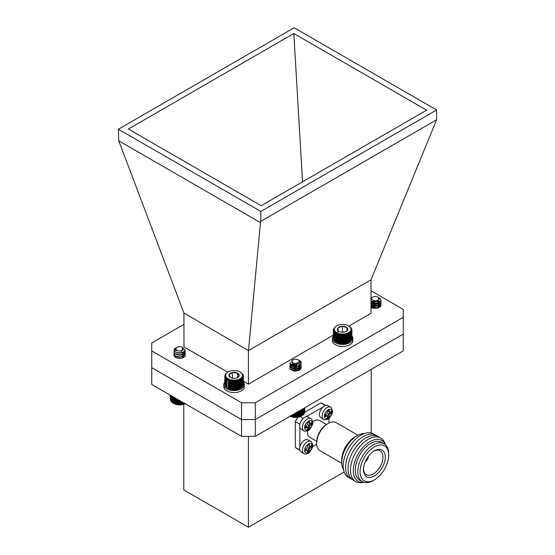 <?xml version="1.0" encoding="UTF-8"?>
<svg xmlns="http://www.w3.org/2000/svg" width="555" height="555" viewBox="0 0 555 555"><rect width="100%" height="100%" fill="white"/><g stroke="black" fill="none" stroke-linecap="round" stroke-linejoin="round"><path stroke-width="0.83" d="M182.29 347.312A3.746 2.164 0 0 0 177.392 347.111A3.746 2.164 0 0 0 176.996 347.312A3.746 2.164 0 0 0 176.816 350.26A3.746 2.164 0 0 0 181.894 350.566A3.746 2.164 0 0 0 182.29 347.312L182.914 347.666L180.791 352.918L175.9 352.487L174.02 349.983A5.675 3.274 180 0 1 175.63 348.096L176.247 347.791M184.295 349.067L185.315 351.155L184.864 352.571L180.326 354.888L175.109 353.951L173.972 352.203L174.298 351.218M184.114 351.017L185.315 353.251L184.864 354.666L180.326 356.983L175.109 356.053L173.972 354.305L174.346 353.251M182.685 352.252L184.177 353.167L185.315 355.353M184.426 349.463L185.315 351.412L184.864 352.834L180.326 355.151L175.109 354.215L173.972 352.467L174.395 351.35M185.315 353.382L184.864 354.929L180.326 357.247L175.109 356.317L173.972 354.562L174.45 353.382M176.233 347.798C174.103 348.984 174.319 349.962 176.879 350.718A4.003 2.31 180 0 1 175.637 349.088L176.996 347.312M176.879 350.718L175.644 349.192M181.874 352.612L180.125 353.147L176.906 352.834M183.483 351.71L183.65 352.467M182.526 354.319L180.125 355.242L176.178 354.492M182.193 352.487L183.65 354.562L183.33 355.602L180.125 357.344L176.178 356.587M182.04 354.499L183.65 356.664M182.04 356.601L183.289 357.656M181.097 354.763L177.218 354.784M182.435 352.376L183.65 354.562M181.097 356.858L177.218 356.886M182.324 354.402L183.65 356.4M182.324 356.497L183.414 357.593M185.106 403.721A8.36 4.829 180 0 1 173.729 403.478L177.052 404.56L179.785 404.782L183.365 404.311L185.606 403.423M173.181 403.159L173.181 396.839L173.181 403.159L172.522 402.75L172.522 396.457M171.932 396.117L171.932 402.306L172.584 402.75M171.433 395.833L171.433 401.82L172.071 402.306M171.023 395.59L171.023 401.314L171.641 401.834M170.711 395.41L170.711 400.779L171.294 401.341M170.489 395.285L170.489 400.231L171.037 400.828M170.371 395.215L170.371 399.676L170.878 400.301M170.357 395.209L170.371 399.135M184.184 404.061L184.184 403.187M183.996 404.047L183.996 403.083M183.365 404.311L183.365 402.715M183.115 404.283L183.115 402.576M182.505 404.505L182.505 402.222M182.193 404.463L182.193 402.042M181.617 404.657L181.617 401.709M181.249 404.595L181.249 401.494M180.708 404.748L180.708 401.182M180.278 404.657L180.278 400.939M179.785 404.782L179.785 400.654M179.307 404.671L179.307 400.377M178.863 404.762L178.863 400.12M178.342 404.616L178.342 399.815M177.947 404.685L177.947 399.593M177.385 404.512L177.385 399.267M177.052 404.56L177.052 399.073M176.455 404.345L176.455 398.726M176.185 404.373L176.185 398.573M175.56 404.123L175.56 398.212M175.352 404.144L175.352 398.095M174.714 403.853L174.714 397.72M174.575 403.86L174.575 397.644M173.916 403.534L173.916 397.262M173.847 403.527L173.847 397.22M379.301 297.903A5.675 3.274 180 0 1 379.37 297.945A5.675 3.274 180 0 1 380.099 298.465L381.028 300.449L378.468 303.523L372.807 304.064L371.011 303.37M380.785 301.504L381.028 302.551L378.468 305.618L372.807 306.159L371.011 305.472M380.785 303.599L381.028 304.646L378.468 307.72L372.807 308.254L371.011 307.567M381.028 300.581L378.468 303.786L372.807 304.32L371.011 303.634M381.028 302.683L378.468 305.881L372.807 306.422L371.011 305.736M377.976 301.642L381.028 304.646M372.225 299.873A3.746 2.164 0 0 0 377.414 300.498A3.746 2.164 0 0 0 378.489 297.501A3.746 2.164 0 0 0 378.004 297.154A3.746 2.164 0 0 0 372.71 297.154A3.746 2.164 0 0 0 372.225 299.873M380.099 298.465L378.697 297.584M378.004 297.154L378.905 297.751L377.56 301.83L371.011 301.282M371.011 298.188L372.71 297.154M378.399 301.407L373.557 302.413L372.218 301.927M379.107 300.838L379.363 301.76L377.553 304.029L373.557 304.508L371.357 302.926L371.919 301.809M377.185 308.122L379.356 305.548L377.157 303.266L373.161 303.051L371.357 304.764L373.557 306.346L377.553 305.867L379.363 303.599L377.553 306.124L373.557 306.61L371.35 304.91L373.161 303.308L377.157 303.529L379.356 305.812L378.212 307.845M371.413 307.352L373.161 305.41L377.157 305.625L379.037 307.012M372.391 307.803L377.747 307.99M379.197 300.748L379.363 301.497L377.553 303.765L373.557 304.251L371.357 302.669L371.725 301.719M371.628 307.47L371.35 306.749L373.161 305.146L377.157 305.361L379.114 306.88M379.287 307.283L379.308 307.359A5.592 3.226 0 0 0 380.952 305.07A5.592 3.226 0 0 0 377.088 301.996M372.121 307.699L373.161 307.241L378.045 307.9M301.06 363.65L298.847 360.223L300.29 361.152A5.675 3.274 180 0 1 301.199 362.935A5.675 3.274 180 0 1 301.06 363.65L299.7 365.329L294.289 366.654L290.112 364.788L289.849 363.907L290.543 362.512M300.956 363.907L301.199 364.954L299.7 367.424L294.289 368.756L290.112 366.883L289.849 366.009L291.611 363.907M300.956 366.009L301.199 367.056L299.7 369.526L294.289 370.851L290.112 368.985L289.849 368.104M301.199 363.025L299.7 365.585L294.289 366.917L290.112 365.051L289.849 364.17L290.598 362.727M301.192 365.086L299.7 367.688L294.289 369.013L290.112 367.146L289.849 366.265L291.868 364.052M301.192 367.188L299.7 369.783L294.289 371.115L290.112 369.248L289.849 368.367M291.868 360.889A3.746 2.164 0 0 0 294.705 363.469A3.746 2.164 0 0 0 299.18 361.832A3.746 2.164 0 0 0 298.174 359.834A3.746 2.164 0 0 0 292.874 359.834A3.746 2.164 0 0 0 291.868 360.889M298.264 359.883A4.003 2.31 180 0 1 298.354 359.938A4.003 2.31 180 0 1 298.528 360.042L299.672 362.304L292.853 364.448L291.84 360.431L292.874 359.834M299.062 363.324L294.649 364.926L292.194 364.212M298.43 366.016L294.649 367.028L291.701 365.807L292.131 364.184M295.225 370.962L298.472 369.921L299.527 368.104L299.346 367.313L296.398 365.398L292.575 365.738L291.521 367.056L291.701 367.646L294.649 368.86L298.472 367.819L299.527 366.002L298.472 368.083L294.649 369.124L291.701 367.91L291.521 367.313L292.575 366.002L296.398 365.662L299.346 367.577L299.527 368.367L298.472 370.185L297.355 370.789M291.812 370.157L291.521 369.415L292.575 368.097L296.398 367.757L299.471 370.019A5.592 3.226 0 0 0 301.108 367.743A5.592 3.226 0 0 0 301.108 367.701M292.277 370.372L296.398 369.859L298.208 370.567M299.527 363.907L298.472 365.724L294.649 366.765L291.701 365.551L291.937 364.087M292.679 370.525L291.521 369.151L292.575 367.84L296.398 367.493L299.346 369.408L299.52 369.998M292.055 370.275L296.398 369.595L298.465 370.483M289.599 415.959L292.707 417.041L295.433 417.304L299.027 416.888L301.441 416A8.36 4.829 180 0 1 290.064 416.243M304.799 411.623L304.806 407.731M304.293 412.795L304.799 412.164L304.799 407.738M304.14 413.322L304.688 412.726L304.688 407.8M303.89 413.836L304.473 413.274L304.473 407.925M303.55 414.328L304.161 413.808L304.161 408.105M303.12 414.8L303.758 414.314L303.758 408.334M302.614 415.251L303.266 414.8L303.266 408.626M302.024 409.34L302.024 415.66L302.683 415.251L302.683 408.959M293.595 417.18L293.595 414.203M293.026 416.992L293.026 414.536M293.977 413.988L293.977 417.117M294.511 417.27L294.511 413.676M294.941 417.18L294.941 413.426M292.707 417.041L292.707 414.717M292.103 416.819L292.103 415.064M291.847 416.84L291.847 415.216M291.215 416.583L291.215 415.577M291.028 416.597L291.028 415.688M301.358 416.035L301.358 409.722M301.296 416.035L301.296 409.756M300.637 416.361L300.637 410.138M300.505 416.361L300.505 410.214M299.86 416.645L299.86 410.589M299.651 416.632L299.651 410.707M299.027 416.888L299.027 411.068M298.763 416.861L298.763 411.22M298.16 417.069L298.16 411.567M297.834 417.027L297.834 411.754M297.265 417.207L297.265 412.087M296.883 417.138L296.883 412.31M296.356 417.284L296.356 412.615M295.912 417.187L295.912 412.864M295.433 417.304L295.433 413.142M224.789 382.083A10.281 5.932 -0 0 0 223.797 384.622L223.797 386.641A10.281 5.932 -0 0 0 233.391 392.558A10.281 5.932 -0 0 0 244.262 387.425L244.262 385.413L243.097 385.323M243.361 384.22L244.325 384.178A10.281 5.932 -0 0 0 243.361 382.083M223.797 384.622A10.281 5.932 -0 0 0 233.391 390.547A10.281 5.932 -0 0 0 244.262 385.413M244.325 384.178L244.262 386.197M344.162 471.979L248.425 527.25L183.781 489.926L183.781 404.262M371.219 369.387L371.219 432.997M255.293 402.75L255.293 419.531L403.256 334.103L403.256 350.892L255.293 436.32L241.564 436.32L151.744 384.462L151.744 367.674L241.564 419.531L241.564 402.75L255.293 402.75L403.263 317.321L403.263 309.392L371.011 290.764M248.425 527.25L248.425 436.32M241.564 436.32L241.564 419.531L255.293 419.531L255.293 436.32M308.046 439.893A6.958 4.017 120 0 0 301.087 443.91A6.958 4.017 120 0 0 301.087 451.95L303.835 453.532A6.958 4.017 -60 0 1 303.835 445.498A6.958 4.017 -60 0 1 310.793 441.475L308.046 439.893M307.539 452.394L307.539 450.542A0.971 0.562 120 0 0 307.338 450.098A0.971 0.562 120 0 0 306.853 450.147L305.25 451.076L305.25 448.96L306.853 448.031A0.971 0.562 120 0 0 307.539 446.844L307.539 444.992L309.371 443.938L309.371 445.79A0.971 0.562 120 0 0 309.572 446.234A0.971 0.562 120 0 0 310.058 446.185L311.66 445.256L311.66 447.372L310.058 448.301A0.971 0.562 120 0 0 309.371 449.488L309.371 451.34L307.539 452.394M307.338 450.098L306.193 449.439A0.971 0.562 120 0 0 305.708 449.488L306.853 450.147M307.539 451.076L308.226 450.681L309.371 451.34M308.226 450.681L308.226 448.829L309.371 449.488M310.058 448.301L308.913 447.635A0.971 0.562 120 0 0 308.226 448.829M308.913 447.635L310.516 446.713L311.66 447.372M310.516 446.713L310.516 445.922M309.371 445.79L308.226 445.124A0.971 0.562 120 0 0 308.427 445.568L309.572 446.234M308.226 445.124L308.226 444.597M305.25 449.751L305.708 449.488M308.046 417.055A6.958 4.017 120 0 0 301.087 421.072A6.958 4.017 120 0 0 301.087 429.112L303.835 430.694A6.958 4.017 -60 0 1 303.835 422.66A6.958 4.017 -60 0 1 310.793 418.637L308.046 417.055M307.539 429.556L307.539 427.704A0.971 0.562 120 0 0 307.338 427.26A0.971 0.562 120 0 0 306.853 427.308L305.25 428.238L305.25 426.122L306.853 425.199A0.971 0.562 120 0 0 307.539 424.006L307.539 422.154L309.371 421.099L309.371 422.952A0.971 0.562 120 0 0 309.572 423.396A0.971 0.562 120 0 0 310.058 423.347L311.66 422.417L311.66 424.533L310.058 425.463A0.971 0.562 120 0 0 309.371 426.649L309.371 428.502L307.539 429.556M307.338 427.26L306.193 426.601A0.971 0.562 120 0 0 305.708 426.649L306.853 427.308M307.539 428.238L308.226 427.843L309.371 428.502M308.226 427.843L308.226 425.99L309.371 426.649M310.058 425.463L308.913 424.797A0.971 0.562 120 0 0 308.226 425.99M308.913 424.797L310.516 423.874L311.66 424.533M310.516 423.874L310.516 423.083M309.371 422.952L308.226 422.286A0.971 0.562 120 0 0 308.427 422.737L309.572 423.396M308.226 422.286L308.226 421.758M305.25 426.913L305.708 426.649M327.825 405.636A6.958 4.017 120 0 0 320.859 409.652A6.958 4.017 120 0 0 320.859 417.693L323.607 419.275A6.958 4.017 -60 0 1 323.607 411.241A6.958 4.017 -60 0 1 330.572 407.224L327.825 405.636M327.318 418.137L327.318 416.292A0.971 0.562 120 0 0 327.117 415.841A0.971 0.562 120 0 0 326.631 415.889L325.029 416.819L325.029 414.703L326.631 413.78A0.971 0.562 120 0 0 327.318 412.587L327.318 410.735L329.15 409.68L329.15 411.533A0.971 0.562 120 0 0 329.351 411.976A0.971 0.562 120 0 0 329.837 411.928L331.439 411.005L331.439 413.114L329.837 414.044A0.971 0.562 120 0 0 329.15 415.23L329.15 417.083L327.318 418.137M327.117 415.841L325.972 415.182A0.971 0.562 120 0 0 325.487 415.23L326.631 415.889M327.318 416.819L328.005 416.423L329.15 417.083M328.005 416.423L328.005 414.571L329.15 415.23M329.837 414.044L328.692 413.378A0.971 0.562 120 0 0 328.005 414.571M328.692 413.378L330.294 412.455L331.439 413.114M330.294 412.455L330.294 411.664M329.15 411.533L328.005 410.866A0.971 0.562 120 0 0 328.206 411.317L329.351 411.976M328.005 410.866L328.005 410.339M325.029 415.494L325.487 415.23M297.716 417.249A25.898 14.95 120 0 0 295.288 421.647L295.288 447.372A25.898 14.95 120 0 0 296.876 448.544L299.846 450.265M325.743 405.407L322.774 403.686A25.898 14.95 120 0 0 320.963 402.902L304.702 412.289M312.597 446.588L316.718 444.208M299.769 449.959L295.288 447.372M299.866 427.482L299.866 446.948M295.288 421.647L299.832 424.27M303.224 418.387L300.151 416.611M322.878 407.086L306.027 416.812M320.963 402.902L325.438 405.49M328.935 423.042L328.935 418.283M357.961 435.217L336.226 422.674A16.185 9.345 120 0 0 328.137 423.472L328.137 423.472A16.185 9.345 120 0 0 316.69 443.299A16.185 9.345 120 0 0 320.041 450.709L341.776 463.258M354.916 436.958L357.205 435.633L354.916 436.958A18.613 10.746 120 0 0 341.755 459.755L341.755 462.398A21.853 12.619 -60 0 1 357.205 435.633A21.853 12.619 -60 0 1 364.413 433.531M328.137 423.472L326.992 424.138A14.569 8.408 120 0 0 316.69 441.981L316.69 443.299M343.538 469.69A21.853 12.619 -60 0 1 341.755 462.398M326.416 424.485L319.257 420.35A9.713 5.606 120 0 0 314.401 420.829A9.713 5.606 120 0 0 312.694 422.064M307.748 430.631A9.713 5.606 120 0 0 309.544 437.173L316.704 441.308M349.664 477.952A25.086 14.485 -60 0 1 344.239 458.354A25.086 14.485 -60 0 1 360.937 435.141A25.086 14.485 -60 0 1 374.632 434.704M352.085 479.353A25.086 14.485 -60 0 1 346.66 459.755A25.086 14.485 -60 0 1 363.358 436.542A25.086 14.485 -60 0 1 377.053 436.098M354.506 480.748A25.086 14.485 -60 0 1 349.081 461.149A25.086 14.485 -60 0 1 365.78 437.937A25.086 14.485 -60 0 1 379.474 437.5M363.185 482.371A25.086 14.485 -60 0 1 350.642 467.033A25.086 14.485 -60 0 1 368.201 439.338A25.086 14.485 -60 0 1 385.219 444.208M363.823 482.316A23.581 13.611 -60 0 1 353.632 466.686A23.581 13.611 -60 0 1 370.005 441.613A23.581 13.611 -60 0 1 385.489 444.784M362.304 481.65L359.786 480.2A21.853 12.619 -60 0 1 356.435 462.69A21.853 12.619 -60 0 1 370.712 443.431A21.853 12.619 -60 0 1 381.639 442.349L384.157 443.806A21.853 12.619 -60 0 1 388.68 453.81L388.68 455.128A20.237 11.683 -60 0 1 374.375 479.909L373.231 480.568A21.853 12.619 -60 0 1 362.304 481.65A21.853 12.619 -60 0 1 358.953 464.14A21.853 12.619 -60 0 1 373.231 444.888A21.853 12.619 -60 0 1 384.157 443.806M373.231 480.568L374.375 479.909A20.237 11.683 -60 0 1 360.07 471.646A20.237 11.683 -60 0 1 374.375 446.865A20.237 11.683 -60 0 1 388.68 455.128M363.476 469.683A15.415 8.901 120 0 0 374.465 475.926A15.415 8.901 120 0 0 385.274 456.897A15.415 8.901 120 0 0 374.119 450.958A15.415 8.901 120 0 0 363.476 469.377A15.415 8.901 120 0 0 363.476 469.683M363.511 468.697A13.757 7.943 120 0 0 366.238 474.574A13.757 7.943 120 0 0 380.113 466.7A13.757 7.943 120 0 0 379.995 450.75A13.757 7.943 120 0 0 373.543 451.319M368.458 456.238A4.919 2.844 -60 0 1 365.225 461.843M365.981 460.206A3.725 2.151 120 0 0 367.424 457.708M227.744 372.19L183.989 346.924L183.913 313.034L118.77 140.817L260.475 222.631L260.843 221.272L436.598 119.797L371.011 279.831L248.425 350.6L248.425 384.129L243.361 381.202M183.989 324.335L151.737 342.962L151.737 367.674L241.564 419.531L255.293 419.531L403.263 334.103L403.263 317.321M151.737 350.892L241.564 402.75M183.913 313.034L248.425 350.6M348.956 326.09L371.011 313.353L371.011 279.831M248.501 350.323L260.475 222.631M260.843 221.272L260.843 211.455L436.598 109.987L436.598 119.797M260.843 211.455L118.402 129.218L118.77 140.817M436.598 109.987L294.157 27.75L118.402 129.218M128.378 129.031L261.176 205.697L426.622 110.174L293.824 33.508L128.378 129.031M302.537 181.811L293.824 33.508M333.333 335.109L248.425 384.129M372.967 302.149A5.592 3.226 0 0 0 371.406 302.787M371.011 307.095A5.592 3.226 0 0 0 379.315 307.352M296.987 364.628A5.592 3.226 0 0 0 296.536 364.566M293.838 364.663A5.592 3.226 0 0 0 291.562 365.461A5.592 3.226 0 0 0 289.925 367.743A5.592 3.226 0 0 0 293.373 370.719A5.592 3.226 0 0 0 299.471 370.025M174.076 354.874A5.592 3.226 0 0 0 174.048 355.214A5.592 3.226 0 0 0 177.503 358.19A5.592 3.226 0 0 0 183.594 357.496A5.592 3.226 0 0 0 185.231 355.214M242.75 385.579L243.284 384.969L243.284 376.845L242.75 376.692L243.097 377.393L242.528 377.206L242.819 377.934L242.216 377.712L242.445 378.448L241.814 378.191L241.973 378.94L241.328 378.642L241.418 379.405L240.759 379.065L240.787 379.828L240.121 379.454L240.079 380.21L239.42 379.793L239.302 380.55L238.657 380.099L238.47 380.841L237.838 380.348L237.596 381.084L236.985 380.55L236.673 381.271L236.097 380.702L235.729 381.396L235.188 380.792L234.765 381.465L234.266 380.834L233.794 381.479L233.343 380.82L232.823 381.431L232.427 380.744L231.865 381.327L231.532 380.619L230.935 381.167L230.658 380.439L230.041 380.952L229.825 380.21L229.187 380.681L229.042 379.925L228.382 380.362L228.313 379.599L227.647 379.995L227.647 379.231L226.981 379.585L227.05 378.822L226.391 379.134L226.53 378.385L225.892 378.656L226.093 377.913L225.476 378.149L225.483 376.907L224.935 377.074L225.33 374.306L227.363 372.426M242.875 385.045L243.361 384.407L243.361 376.283L242.875 376.158L243.284 376.845M224.789 375.957L224.81 384.109M224.81 376.512L224.81 384.643L225.316 385.267M224.935 377.074L224.935 385.198L225.483 385.794M225.157 377.622L225.157 385.746L225.739 386.308M225.476 378.149L225.476 386.273L226.093 386.8M225.892 378.656L225.892 386.786L226.53 387.265M226.391 379.134L226.391 387.265L227.05 387.709M226.981 379.585L226.981 387.709L228.313 388.486A8.825 5.099 180 0 1 227.834 388.229A8.825 5.099 180 0 1 227.682 388.139M228.313 388.486L229.042 388.812A8.825 5.099 180 0 1 228.313 388.486L228.313 379.599M229.042 388.812L229.825 389.09A8.825 5.099 180 0 1 229.042 388.812L229.042 379.925M229.825 389.09L230.658 389.326A8.825 5.099 180 0 1 229.825 389.09L229.825 380.21M230.658 389.326L231.532 389.506A8.825 5.099 180 0 1 230.658 389.326L230.658 380.439M231.532 389.506L232.427 389.631A8.825 5.099 180 0 1 231.532 389.506L231.532 380.619M232.427 389.631L233.343 389.707A8.825 5.099 180 0 1 232.427 389.631L232.427 380.744M233.343 389.707L234.266 389.721A8.825 5.099 180 0 1 233.343 389.707L233.343 380.82M234.266 389.721L235.188 389.679A8.825 5.099 180 0 1 234.266 389.721L234.266 380.834M235.188 389.679L236.097 389.582A8.825 5.099 180 0 1 235.188 389.679L235.188 380.792M236.097 389.582L236.985 389.437A8.825 5.099 180 0 1 236.097 389.582L236.097 380.702M236.985 389.437L237.838 389.235A8.825 5.099 180 0 1 236.985 389.437L236.985 380.55M237.838 389.235L238.657 388.979A8.825 5.099 180 0 1 237.838 389.235L237.838 380.348M238.657 388.979L239.42 388.68A8.825 5.099 180 0 1 238.657 388.979L238.657 380.099M239.42 388.68L240.121 388.34A8.825 5.099 180 0 1 239.42 388.68L239.42 379.793M240.121 379.454L240.121 388.34L240.787 387.959L240.121 388.34A8.825 5.099 180 0 0 240.315 388.229L240.502 388.118M240.759 387.952L241.418 387.529L241.418 379.405M242.528 386.093L243.097 385.524L243.097 377.393M241.328 387.529L241.973 387.071L241.973 378.94M241.814 387.078L242.445 386.578L242.445 378.448M232.517 380.106A8.36 4.829 -0 0 0 241.467 377.615A8.36 4.829 -0 0 0 239.989 371.947A8.36 4.829 -0 0 0 228.16 371.947A8.36 4.829 -0 0 0 226.086 376.783A8.36 4.829 -0 0 0 232.517 380.106M235.785 378.191A5.189 2.997 -0 0 0 237.748 377.476A5.189 2.997 -0 0 0 239.177 375.922A5.189 2.997 -0 0 0 237.464 373.092A5.189 2.997 -0 0 0 232.365 372.53A5.189 2.997 -0 0 0 228.972 374.798A5.189 2.997 -0 0 0 230.401 377.476A5.189 2.997 -0 0 0 230.686 377.629A5.189 2.997 -0 0 0 235.785 378.191M237.484 377.622L239.177 375.922L237.464 373.092L232.365 372.53L228.972 374.798L230.686 377.629M234.925 378.316L232.191 378.156M237.464 377.629L237.464 373.092M232.365 378.038L232.365 372.53M239.989 371.947L242.674 374.091L243.361 376.283M242.216 386.599L242.819 386.058L242.819 377.934M243.34 375.721L243.34 376.255M243.222 375.166L243.222 375.568M225.052 374.84L225.052 375.187M224.865 375.395L224.865 375.846M227.647 379.231L227.647 379.995M228.382 380.362L228.382 388.486M229.187 380.681L229.187 388.805M230.041 380.952L230.041 389.076M230.935 381.167L230.935 389.298M231.865 381.327L231.865 389.457M232.823 381.431L232.823 389.561M233.794 381.479L233.794 389.61M234.765 381.465L234.765 389.596M235.729 381.396L235.729 389.527M236.673 381.271L236.673 389.395M237.596 381.084L237.596 389.208M238.47 380.841L238.47 388.972M239.302 380.55L239.302 388.68M240.079 380.21L240.079 388.34M240.787 379.828L240.787 387.959M343.503 343.489L343.92 343.566A8.825 5.099 180 0 1 342.997 343.621L343.503 343.489L343.503 335.359L342.997 334.734L342.532 335.387L342.074 334.727L341.561 335.352L341.159 334.665L340.603 335.255L340.257 334.547L339.667 335.102L339.376 334.381L338.758 334.901L338.536 334.159L337.898 334.637L337.745 333.888L337.086 334.325L337.003 333.569L336.337 333.971L336.323 333.208L335.657 333.569L335.713 332.806L335.053 333.132L335.171 332.376L334.533 332.653L334.721 331.911L334.096 332.154L334.353 331.418L333.763 331.626L334.075 330.912L333.52 331.078L333.895 330.385L333.375 330.523L333.805 329.857L333.333 329.968L333.819 329.323L333.395 329.406L333.923 328.789L333.555 328.851L335.782 326.416M343.92 343.566L344.822 343.462A8.825 5.099 180 0 1 343.92 343.566L343.92 334.679L343.503 335.359M344.822 343.462L345.703 343.302A8.825 5.099 180 0 1 344.822 343.462L344.822 334.575L344.468 335.275L343.92 334.679M345.703 343.302L346.556 343.094A8.825 5.099 180 0 1 345.703 343.302L345.703 334.415L345.404 335.137L344.822 334.575M346.556 343.094L347.361 342.83A8.825 5.099 180 0 1 346.556 343.094L346.556 334.207L346.32 334.942L345.703 334.415M347.361 342.83L348.11 342.518A8.825 5.099 180 0 1 347.361 342.83L347.361 333.943L347.187 334.693L346.556 334.207M348.11 342.518L348.804 342.164A8.825 5.099 180 0 1 348.11 342.518L348.11 333.631L348.013 334.394L347.361 333.943M348.54 325.847A8.36 4.829 0 0 0 336.712 325.847A8.36 4.829 0 0 0 334.27 329.462A8.36 4.829 0 0 0 345.987 333.68A8.36 4.829 0 0 0 348.54 325.847L351.155 327.887L351.919 330.072L351.433 329.961L351.856 330.634L351.329 330.489L351.697 331.189L351.128 331.009L351.072 332.251L350.448 332.001L350.628 332.75L349.976 332.459L350.087 333.215L349.428 332.889L349.47 333.652L348.804 333.284L348.804 342.164L349.47 341.776L348.804 342.164A8.825 5.099 180 0 0 348.866 342.13L348.928 342.095M349.428 341.776L350.087 341.346L350.087 333.215M349.976 341.346L350.628 340.874L350.628 332.75M350.448 340.888L351.072 340.381L351.072 332.251M350.836 340.402L351.433 339.854L351.433 331.73M351.128 339.896L351.697 339.32L351.697 331.189M351.329 339.376L351.856 338.765L351.856 330.634M351.856 338.286L351.919 330.072M333.333 329.968L333.375 338.148M333.375 330.523L333.375 338.654L333.895 339.272M333.52 331.078L333.52 339.209L334.075 339.792M333.763 331.626L333.763 339.75L334.353 340.305M334.096 332.154L334.096 340.277L334.721 340.791M334.533 332.653L334.533 340.784L335.171 341.256M335.053 333.132L335.053 341.256L335.713 341.693M335.657 333.569L335.657 341.693L337.003 342.456A8.825 5.099 180 0 1 336.385 342.13A8.825 5.099 180 0 1 336.33 342.095L336.323 333.208M337.003 342.456L337.745 342.775A8.825 5.099 180 0 1 337.003 342.456L337.003 333.569M337.745 342.775L338.536 343.046A8.825 5.099 180 0 1 337.745 342.775L337.745 333.888M338.536 343.046L339.376 343.267A8.825 5.099 180 0 1 338.536 343.046L338.536 334.159M342.074 343.614L342.997 343.621A8.825 5.099 180 0 1 342.074 343.614A8.825 5.099 180 0 1 341.159 343.552A8.825 5.099 180 0 1 340.257 343.434A8.825 5.099 180 0 1 339.376 343.267L342.074 343.614L342.074 334.727M338.245 330.87A5.189 2.997 0 0 0 338.952 331.384A5.189 2.997 0 0 0 342.844 332.258A5.189 2.997 0 0 0 346.299 331.384A5.189 2.997 0 0 0 347.229 330.648A5.189 2.997 0 0 0 347.007 327.651A5.189 2.997 0 0 0 342.407 326.264A5.189 2.997 0 0 0 338.023 327.873A5.189 2.997 0 0 0 338.245 330.87L338.023 327.873L342.407 326.264L347.007 327.651L347.229 330.648M343.774 332.188L342.407 331.772L341.339 332.168M347.007 330.829L347.007 327.651M342.407 331.772L342.407 326.264M338.023 333.291L338.023 327.873M348.804 333.284L348.769 334.041L348.11 333.631M342.997 334.734L342.997 343.621M342.532 343.51L342.532 335.387M341.561 335.352L341.561 343.476M344.468 335.275L344.468 343.406M345.404 335.137L345.404 343.267M346.32 334.942L346.32 343.073M347.187 334.693L347.187 342.824M348.013 334.394L348.013 342.518M348.769 334.041L348.769 342.171M349.47 333.652L349.47 341.776M351.877 329.517L351.877 330.017M351.731 328.955L351.731 329.344M333.555 328.851L333.555 329.212M333.395 329.406L333.395 329.885M336.337 333.971L336.385 342.13M337.086 334.325L337.086 342.456M337.898 334.637L337.898 342.768M338.758 334.901L338.758 343.025M339.376 334.381L339.376 343.267M339.667 335.102L339.667 343.233M340.257 334.547L340.257 343.434M340.603 335.255L340.603 343.385M341.159 334.665L341.159 343.552M333.333 335.99A10.281 5.932 0 0 0 332.348 338.529L332.348 340.541A10.281 5.932 0 0 0 341.942 346.459A10.281 5.932 0 0 0 352.813 341.332L352.813 339.313L351.697 339.23M351.919 338.127L352.876 338.085A10.281 5.932 0 0 0 351.919 335.99M332.348 338.529A10.281 5.932 0 0 0 341.942 344.447A10.281 5.932 0 0 0 352.813 339.313M352.876 338.085L352.813 340.097M312.236 445.984C312.451 447.927 311.188 450.105 308.455 452.526C305.722 453.262 304.466 452.533 304.681 450.348C304.466 448.412 305.722 446.227 308.455 443.806C311.188 443.07 312.451 443.799 312.236 445.984M312.236 423.146C312.451 425.088 311.188 427.267 308.455 429.688C305.722 430.423 304.466 429.695 304.681 427.51C304.466 425.574 305.722 423.389 308.455 420.967C311.188 420.232 312.451 420.961 312.236 423.146M332.008 411.727C332.223 413.669 330.967 415.848 328.234 418.269C325.501 419.004 324.245 418.276 324.46 416.09C324.245 414.155 325.501 411.97 328.234 409.548C330.967 408.813 332.223 409.541 332.008 411.727M303.835 453.532C304.376 454.066 305.562 454.094 307.387 453.629C309.87 453.477 313.533 446.338 312.708 445.325C311.959 442.432 311.32 441.149 310.793 441.475M303.835 430.694C304.376 431.228 305.562 431.256 307.387 430.791C309.87 430.638 313.533 423.5 312.708 422.487C311.959 419.594 311.32 418.31 310.793 418.637M323.607 419.275C324.155 419.809 325.341 419.837 327.166 419.372C329.649 419.219 333.312 412.081 332.487 411.068C331.737 408.175 331.099 406.891 330.572 407.224M228.16 371.947L227.647 372.245M336.712 325.847L336.323 326.069"/></g></svg>
